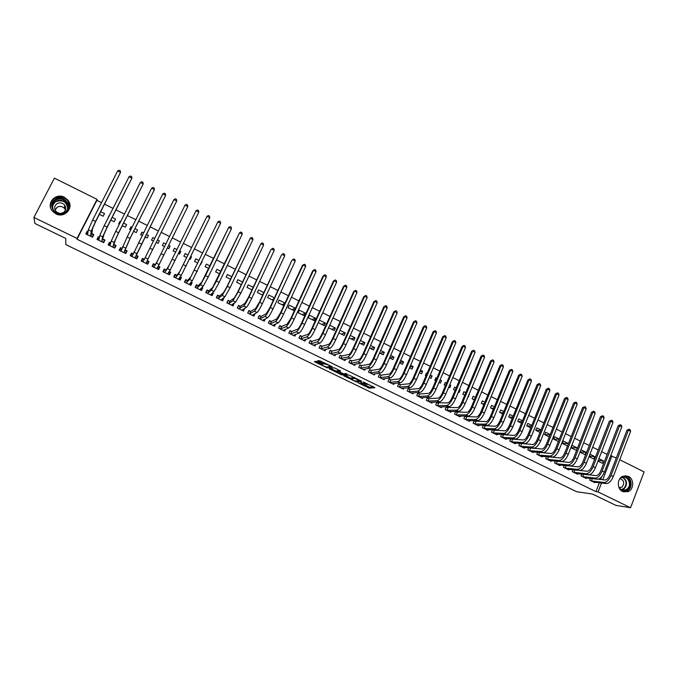 <?xml version="1.0" encoding="UTF-8"?>
<svg xmlns="http://www.w3.org/2000/svg" width="678" height="678" viewBox="0 0 678 678"><rect width="100%" height="100%" fill="white"/><g stroke="black" fill="none" stroke-linecap="round" stroke-linejoin="round"><path stroke-width="1.02" d="M357.916 382.689L369.357 388.197L374.917 387.663L363.459 382.036L367.205 384.579L360.671 382.367L363.866 384.935L357.916 382.689M64.402 197.29L67.961 200.179C74.368 207.621 64.647 218.638 55.833 213.824L52.477 211.214C45.596 203.79 55.477 192.34 64.402 197.29M628.379 476.354C634.328 478.939 633.989 489.677 627.879 491.728L622.624 491.499C616.827 489.007 616.904 478.617 622.735 476.278L628.379 476.354M316.914 361.688L315.711 361.281L314.439 361.569L315.134 362.086L327.423 367.883L332.279 366.968L331.601 366.451L320.262 360.95L317.457 360.891L322.982 363.755L325.109 363.984C327.838 364.747 329.508 365.578 330.11 366.476L326.847 367.095C324.169 366.357 322.525 365.535 321.897 364.637L322.406 364.527L321.719 364.018L316.914 361.688M101.514 202.646L96.912 200.357L77.021 239.249L595.937 491.618L598.064 491.923L601.505 482.982M77.021 239.249L77.063 238.436L33.9 217.435L54.435 178.144L97.047 199.374L77.063 238.436M619.726 459.752L644.1 471.896L630.582 507.737L615.836 505.364L592.53 494.059L576.631 491.72L65.825 244.614L65.766 238.453L34.925 223.494L33.9 217.435M630.582 507.737L598.064 491.923M343.661 375.731L356.467 381.951L361.815 381.307L348.797 374.968L343.661 375.731M340.822 374.536L329.11 368.679L333.957 367.781L335.186 368.196L340.687 371.044L338.653 371.391L339.314 371.891L343.67 373.841L345.856 373.502L347.187 374.154L342 374.942L340.822 374.536L341.017 374.103M99.463 237.342L98.31 236.783L96.979 239.419L103.666 242.682L104.997 240.054L103.192 239.173M110.861 220.028L114.268 221.714L115.591 219.104L112.184 217.418M109.175 215.926L108.76 216.765M107.853 218.536L108.946 215.816M122.04 248.394L120.514 247.648L119.192 250.275L125.811 253.504L127.125 250.885L125.337 250.004M133.651 231.308L136.27 232.596L137.566 229.995L134.956 228.706M132.049 227.266L130.998 226.74L130.066 229.528M130.744 229.867L129.693 229.342L130.998 226.74M144.253 259.259L142.473 258.394L141.177 261.013L147.728 264.217L149.024 261.598L147.253 260.733M156.194 242.461L158.033 243.368L159.313 240.775L157.482 239.868M154.669 238.478L152.813 237.554L151.575 240.173M153.381 241.071L151.525 240.148L152.813 237.554M165.966 269.886L164.212 269.03L162.932 271.641L169.415 274.81L170.687 272.2L169.203 271.48M178.56 253.53L179.568 254.03L180.831 251.445L179.823 250.945M176.983 249.538L174.399 248.258L173.136 250.843L175.712 252.123M187.459 280.404L185.721 279.556L184.458 282.158L190.874 285.294L192.128 282.692L191.035 282.158M200.68 264.479L201.925 261.903M199.052 260.471L195.764 258.843L194.518 261.428L197.798 263.056M208.722 290.811L207.002 289.972L205.756 292.565L212.104 295.667L213.35 293.074L212.629 292.726M220.884 271.293L216.909 269.327L215.672 271.895L219.655 273.87M229.766 301.117L228.071 300.286L226.842 302.871L233.122 305.939L234.003 303.185M242.487 282.006L237.834 279.7L236.622 282.26L241.275 284.565M250.597 311.312L248.919 310.49L247.707 313.067L253.928 316.101L255.114 313.558M263.861 292.599L258.547 289.964L257.352 292.523L262.666 295.15M271.217 321.397L269.556 320.584L268.361 323.152L274.514 326.16L275.497 324.042M285.006 303.083L279.048 300.125L277.87 302.676L283.828 305.625M291.625 331.389L289.981 330.584L288.803 333.144L294.896 336.119L295.727 334.305M305.388 313.185L299.345 310.185L298.176 312.728L304.227 315.719L305.388 313.185L302.049 314.643M311.829 341.271L310.193 340.475L309.041 343.026L315.067 345.975L315.787 344.39M325.423 323.109L319.431 320.143L318.279 322.677L324.27 325.635L325.423 323.109L321.813 324.423M331.83 351.06L330.211 350.272L329.067 352.814L335.042 355.738L335.669 354.331M338.873 332.864L344.119 335.457L345.246 332.94L340.009 330.339M351.628 360.755L350.026 359.967L348.899 362.51L354.814 365.391L355.365 364.137M359.306 342.975L363.764 345.178L364.874 342.67L360.425 340.458M371.23 370.349L369.646 369.569L368.535 372.103L374.383 374.959L374.883 373.815M379.536 352.984L383.214 354.806L384.316 352.297L380.638 350.475M390.638 379.841L389.07 379.078L387.969 381.595L393.765 384.426L394.215 383.384M399.554 362.891L402.478 364.34L403.563 361.84L400.639 360.391M409.851 389.248L408.3 388.486L407.215 391.003L412.953 393.808L413.368 392.842M419.368 372.697L421.546 373.773L422.614 371.281L420.436 370.205M417.233 368.62L416.165 371.112M428.877 398.562L427.343 397.808L426.276 400.317L431.954 403.088L432.335 402.198M438.98 382.4L440.429 383.121L441.48 380.638L440.03 379.917M436.81 378.316L435.844 377.841L434.784 380.324L435.751 380.807M447.726 407.783L446.2 407.037L445.149 409.537L450.777 412.283L451.124 411.453M458.396 392.011L459.133 392.376L460.167 389.901L459.43 389.536M456.184 387.926L454.582 387.13L453.54 389.613L455.141 390.401M466.379 416.911L464.871 416.173L463.837 418.665L469.405 421.385L469.727 420.614M477.609 401.52L478.634 399.054M475.363 397.427L473.142 396.325L472.117 398.8L474.337 399.901M483.355 425.242L482.346 427.708L487.863 430.403L488.16 429.674M484.863 425.954L483.406 425.242M494.355 406.842L491.525 405.436L490.508 407.902L493.338 409.309M501.618 434.344L500.669 436.666L506.135 439.336L506.415 438.649M503.161 434.912L502.042 434.361M513.153 416.156L509.729 414.461L508.729 416.919L512.153 418.614M519.704 443.344L518.823 445.531L524.238 448.175L524.492 447.531M521.289 443.785L520.492 443.395M531.772 425.386L527.755 423.403L526.772 425.852L530.781 427.835M537.629 452.251L536.807 454.319L542.163 456.938L542.408 456.328M539.239 452.565L538.764 452.336M550.205 434.522L545.62 432.25L544.646 434.691L549.231 436.963M555.392 461.057L554.612 463.023L559.926 465.616L560.155 465.032M568.452 443.573L563.308 441.022L562.35 443.454L567.494 446.005M572.986 469.778L572.257 471.642L577.512 474.21L577.732 473.659M579.97 452.175L585.114 454.718L586.055 452.294L580.919 449.751M590.419 478.397L589.724 480.177L594.937 482.728L595.14 482.194M597.988 461.091L602.437 463.294L603.369 460.879L598.928 458.675M595.937 491.618L599.369 482.719M600.615 479.473L601.666 476.753M607.132 454.404L601.632 451.667M598.216 449.972L592.674 447.209M589.267 445.505L583.665 442.717M580.266 441.031L574.613 438.217M571.232 436.53L565.52 433.683M562.147 432.005L556.375 429.132M553.019 427.462L547.188 424.564M543.841 422.894L537.959 419.962M534.62 418.301L528.687 415.343M525.357 413.69L519.365 410.707M516.043 409.054L509.992 406.037M506.686 404.393L500.576 401.351M497.288 399.715L491.118 396.638M487.838 395.003L481.609 391.901M478.337 390.274L472.049 387.146M468.795 385.519L462.447 382.358M459.201 380.748L452.794 377.553M449.556 375.943L443.09 372.722M439.869 371.12L433.335 367.866M430.132 366.273L423.538 362.984M420.343 361.399L413.682 358.086M410.504 356.501L403.783 353.153M400.613 351.577L393.825 348.195M390.672 346.627L383.824 343.212M380.689 341.653L373.773 338.212M370.646 336.652L363.662 333.178M360.552 331.627L353.501 328.118M350.407 326.576L343.288 323.033M340.212 321.499L333.025 317.923M329.957 316.397L322.703 312.787M319.652 311.261L312.329 307.617M309.295 306.109L301.905 302.422M298.888 300.922L291.421 297.21M288.421 295.71L280.887 291.955M277.895 290.472L270.293 286.684M267.318 285.201L259.64 281.378M256.682 279.912L248.936 276.048M245.995 274.59L238.173 270.691M235.249 269.234L227.35 265.301M224.443 263.861L216.477 259.886M213.587 258.445L205.536 254.445M202.663 253.013L194.544 248.97M191.688 247.546L183.484 243.461M180.645 242.046L172.373 237.927M169.551 236.52L161.195 232.359M158.389 230.969L149.982 226.783M147.134 225.367L138.719 221.172M135.829 219.731L127.396 215.536M124.447 214.07L116.006 209.866M113.014 208.375L104.556 204.163M588.996 456.641L593.792 459.014L594.733 456.599L589.945 454.218M581.724 474.1L581.012 475.922L586.25 478.473L586.453 477.939M577.342 447.972L572.088 445.37L571.139 447.802L576.393 450.404L577.342 447.972L571.215 447.607M564.206 465.43L563.452 467.337L568.74 469.922L568.961 469.354M565.85 465.591L578.198 466.837C579.919 466.693 581.461 465.1 582.817 462.057L600.496 416.699L602.623 415.75L603.513 416.207L604.098 417.834L586.411 463.286C584.377 467.862 582.063 470.244 579.47 470.447L567.308 469.227M559.35 439.056L554.485 436.649L553.519 439.081L558.384 441.497M546.527 456.667L545.731 458.684L551.061 461.286L551.299 460.693M541.01 429.971L536.713 427.835L535.73 430.284L540.027 432.411M528.687 447.811L527.831 449.938L533.222 452.565L533.476 451.938M530.281 448.183L529.645 447.878M522.484 420.784L518.763 418.945L517.772 421.394L521.492 423.233M510.687 438.861L509.771 441.107L515.204 443.768L515.475 443.098M512.246 439.361L511.288 438.886M503.779 411.512L500.644 409.961L499.635 412.419L502.771 413.97M492.508 429.81L491.525 432.2L497.016 434.878L497.305 434.174M494.033 430.445L492.745 429.818M484.88 402.147L482.355 400.893L481.329 403.368L483.863 404.613M475.642 421.445L474.142 420.707L473.108 423.199L478.651 425.903L478.965 425.157M468.023 396.783L468.413 396.969L469.057 394.308M465.794 392.689L463.888 391.74L462.845 394.215L464.761 395.164M457.074 412.36L455.557 411.614L454.514 414.114L460.116 416.843L460.447 416.046M448.709 387.223L449.802 387.757L450.853 385.282L449.76 384.74M446.522 383.129L445.234 382.494L444.183 384.977L445.471 385.613M438.327 403.181L436.793 402.435L435.734 404.936L441.386 407.698L441.751 406.834M429.199 377.561L431.013 378.46L432.072 375.968L430.259 375.07M427.047 373.485L426.403 373.163L425.335 375.654L425.979 375.968M419.394 393.918L417.843 393.155L416.767 395.672L422.479 398.461L422.877 397.537M409.487 367.807L412.029 369.069L413.105 366.569L410.563 365.306M400.266 384.553L398.706 383.79L397.622 386.307L403.385 389.13L403.817 388.13M389.57 357.95L392.867 359.586L393.96 357.077L390.664 355.45M380.96 375.104L379.383 374.332L378.273 376.858L384.095 379.705L384.579 378.612M369.451 347.992L373.51 350.009L374.62 347.492L370.561 345.483M361.45 365.561L359.857 364.781L358.738 367.315L364.62 370.188L365.154 368.993M349.119 337.932L353.967 340.331L355.086 337.814L350.246 335.415M341.754 355.916L340.144 355.136L339.008 357.67L344.949 360.577L345.543 359.247M328.576 327.771L334.22 330.559L335.356 328.033L329.72 325.237M321.855 346.178L320.228 345.39L319.075 347.933L325.076 350.865L325.745 349.382M315.431 318.16L309.414 315.177L308.253 317.711L314.278 320.694L315.431 318.16L311.956 319.541M299.879 336.042L298.973 338.11L305.007 341.059L305.778 339.373M298.947 338.102L300.117 335.542L301.752 336.347M295.303 308.176L289.218 305.168L288.048 307.71L294.133 310.719L295.303 308.176L292.091 309.71M281.446 326.406L279.794 325.593L278.607 328.16L284.726 331.152L285.624 329.203M274.463 297.854L268.827 295.057L267.632 297.608L273.276 300.405M260.937 316.372L259.259 315.55L258.064 318.118L264.242 321.143L265.318 318.838M253.199 287.311L248.216 284.845L247.012 287.404L251.996 289.87M240.207 306.227L238.52 305.397L237.3 307.981L243.555 311.033L244.605 308.38M231.715 276.666L227.401 274.522L226.172 277.09L230.495 279.226M219.274 295.981L217.562 295.142L216.324 297.735L222.638 300.82L223.876 298.227L223.35 297.973M209.994 265.895L206.366 264.098L205.12 266.674L208.756 268.471M198.112 285.624L196.391 284.777L195.137 287.379L201.519 290.498L202.764 287.896L201.858 287.455M189.654 259.021L190.255 259.318L191.51 256.733L190.908 256.437M188.043 255.021L185.111 253.564L183.848 256.148L186.789 257.598M174.161 277.132L175.195 275.014L173.754 276.929L180.17 280.065L181.433 277.463L180.145 276.827M173.721 276.912L174.992 274.31L176.738 275.166M167.407 248.012L168.83 248.716L170.102 246.122L168.678 245.419M165.856 244.021L163.635 242.919L162.356 245.512L164.584 246.614M155.135 264.589L153.372 263.725L152.084 266.344L158.601 269.522L159.881 266.912L158.203 266.09M144.948 236.893L147.177 237.995L148.465 235.402L146.245 234.3M143.389 232.885L141.931 232.164L140.846 234.868M142.092 235.486L140.634 234.766L141.931 232.164M133.235 253.869L131.524 253.038L130.218 255.657L136.803 258.877L138.1 256.25L136.32 255.386M122.286 225.681L125.294 227.172L126.608 224.562L123.599 223.079M120.642 221.613L120.006 221.291L119.235 224.172M119.328 224.215L118.684 223.901L120.006 221.291M110.785 242.885L109.446 242.224L108.116 244.86L114.768 248.106L116.091 245.478L114.294 244.605M99.378 214.341L103.183 216.231L104.514 213.612L100.708 211.731M88.089 231.774L87.123 231.308L85.775 233.944L92.505 237.232L93.844 234.596L92.03 233.707M96.912 200.357L97.047 199.374M610.683 455.777L616.294 458.048M602.759 479.719L611.929 455.87M181.433 277.463L179.611 279.565M170.687 272.2L168.881 274.319M159.881 266.912L158.101 269.056M149.024 261.598L147.762 264.005L147.262 263.759M141.821 261.098L141.321 260.852L142.473 258.394M130.905 255.759L131.524 253.038M119.921 250.394L120.514 247.648M108.878 245.004L109.446 242.224M603.369 460.879L598.233 460.455M594.733 456.599L589.182 456.175M586.055 452.294L580.08 451.887M568.435 443.624L562.401 443.31M559.274 439.251L553.553 438.988M550.07 434.861L544.654 434.657M540.815 430.454L535.781 430.31M531.51 426.03L526.959 425.945M522.153 421.597L518.094 421.555M512.746 417.148L509.195 417.148M503.296 412.69L500.245 412.724M493.779 408.224L491.253 408.275M484.219 403.741L482.219 403.808M474.608 399.249L473.151 399.317M469.447 394.494L468.973 394.52M464.93 394.749L464.032 394.799M460.167 389.901L459.252 389.96M450.853 385.282L449.48 385.392M441.48 380.638L439.649 380.816M432.072 375.968L429.767 376.231M422.614 371.281L419.818 371.646M413.105 366.569L409.809 367.052M403.563 361.84L399.732 362.467M393.96 357.077L389.596 357.882M384.316 352.297L379.951 353.196M374.62 347.492L370.383 348.458M364.874 342.67L360.764 343.695M355.086 337.814L351.094 338.915M345.246 332.94L341.381 334.11M335.356 328.033L331.627 329.279M284.913 303.278L282.09 304.761M274.124 298.583L272.031 299.786M263.217 293.972L261.92 294.786M252.191 289.464L251.767 289.76M244.766 308.456L243.334 309.329M234.342 303.354L232.893 304.346M223.876 298.227L222.384 299.362M213.35 293.074L211.807 294.388M202.764 287.896L201.137 289.455M202.129 262.005L201.561 262.657M192.128 282.692L190.365 284.591M191.51 256.733L189.721 259.055M180.831 251.445L179.195 253.843M170.102 246.122L168.619 248.606M159.313 240.775L157.982 243.343M98.31 236.783L97.869 239.41M87.123 231.308L86.886 233.613M364.527 384.833L369.781 387.223L373.603 386.841M345.263 375.493L351.39 378.468M354.662 380.994L360.162 380.705L354.492 378.349L351.255 378.773L354.662 380.994M351.602 378.002L354.238 377.443M336.737 371.358L330.627 368.4M339.559 370.315L339.059 370.459M343.458 373.807L342.915 373.62M336.568 371.739C337.161 372.62 338.797 373.434 341.492 374.18L342.746 373.993L342.085 373.493L337.746 371.544L336.568 371.739L336.932 370.925M338.924 370.773L338.153 370.561L337.712 371.544L338.186 370.561M337.008 370.756L338.153 370.561M318.279 361.145L317.668 360.849M318.906 360.569L324.77 363.137M330.161 366.467L331.203 366.264M316.109 361.357L322.067 364.247M69.571 204.163L69.876 204.612M593.53 482.033L606.242 483.567L604.022 482.482L591.14 480.872M598.14 479.176L604.988 479.982C606.776 479.88 608.344 478.312 609.683 475.295L626.997 430.14L629.142 429.216L630.023 429.666L630.625 431.293L613.302 476.541C611.293 481.083 608.937 483.422 606.242 483.567M630.625 431.293L628.43 430.174L611.081 475.439C609.064 479.99 606.717 482.338 604.022 482.482M629.142 429.216L628.43 430.174L626.997 430.14M592.309 478.626L591.411 480.939M584.834 477.787L597.36 479.219L595.131 478.126L582.427 476.609M589.004 474.837L596.098 475.625C597.869 475.507 599.428 473.93 600.767 470.905L618.2 425.682L620.345 424.75L621.226 425.199L621.819 426.826L604.386 472.142C602.361 476.693 600.022 479.058 597.36 479.219M621.819 426.826L619.616 425.708L602.149 471.04C600.123 475.6 597.784 477.956 595.131 478.126M620.345 424.75L619.616 425.708L618.2 425.682M583.622 474.312L582.699 476.685M576.088 473.515L588.436 474.846L586.199 473.744L573.681 472.337M579.707 470.464L587.173 471.244C588.919 471.108 590.462 469.523 591.818 466.489L609.369 421.208L611.505 420.267L612.395 420.716L612.98 422.343L595.42 467.727C593.394 472.286 591.063 474.659 588.436 474.846M612.98 422.343L610.768 421.216L593.174 466.617C591.14 471.185 588.818 473.558 586.199 473.744M611.505 420.267L610.768 421.216L609.369 421.208M574.902 469.973L573.952 472.405M620.938 477.473C627.387 473.091 633.905 484.668 627.701 489.448C625.04 491.406 622.429 491.304 619.878 489.152M618.989 487.592C620.751 490.008 622.955 490.787 625.608 489.923L627.15 488.991C632.574 484.829 627.464 474.498 621.497 477.583L619.794 478.778M619.158 487.838L622.133 486.965C624.752 483.092 624.04 480.295 620.006 478.575M623.667 491.906L626.311 491.465L628.26 490.296C633.286 486.423 631.184 476.541 625.141 475.676M55.35 199.383C64.173 193.577 74.173 207.875 64.944 213.053C56.147 218.926 46.036 204.553 55.35 199.383M64.588 212.663C68.393 209.722 68.995 206.171 66.393 202.036C63.291 198.73 59.723 198.052 55.706 200.01C51.816 203.044 51.257 206.654 54.037 210.85C57.164 214.011 60.689 214.612 64.588 212.663M55.079 209.96L57.257 207.205C60.037 205.841 62.503 206.298 64.664 208.578L65.469 209.994M63.351 212.553C66.046 210.468 66.461 207.951 64.605 205.027C62.41 202.705 59.901 202.239 57.079 203.62C54.333 205.756 53.935 208.299 55.884 211.256C58.096 213.502 60.579 213.934 63.351 212.553M69.885 207.154L67.91 200.908C64.063 196.781 59.639 195.934 54.63 198.366C51.477 200.459 50.07 203.366 50.426 207.087M67.97 205.832L67.503 205.256M604.098 417.834L601.869 416.699L584.156 462.176C582.114 466.752 579.8 469.142 577.224 469.345L564.884 468.04M602.623 415.75L601.869 416.699L600.496 416.699M566.113 465.659L565.155 468.108M558.486 464.913L570.461 466.04L568.198 464.93L556.053 463.727M556.638 461.167L569.181 462.413C570.884 462.252 572.41 460.65 573.774 457.608L591.58 412.182L593.699 411.224L594.598 411.673L595.174 413.3L577.359 458.828C575.317 463.413 573.012 465.811 570.461 466.04M595.174 413.3L592.928 412.165L575.097 457.709C573.046 462.294 570.749 464.701 568.198 464.93M593.699 411.224L592.928 412.165L591.58 412.182M557.291 461.337L556.316 463.794M549.621 460.582L561.401 461.599L559.13 460.489L547.171 459.387M547.4 456.735L560.13 457.972C561.799 457.794 563.325 456.184 564.689 453.133L582.614 407.631L584.733 406.664L585.631 407.122L586.199 408.749L568.266 454.345C566.215 458.938 563.927 461.354 561.401 461.599M586.199 408.749L583.953 407.605L565.986 453.226C563.927 457.82 561.647 460.235 559.13 460.489M584.733 406.664L583.953 407.605L582.614 407.631M548.417 456.997L547.443 459.455M540.713 456.226L552.307 457.142L550.019 456.023L538.256 455.031M538.129 452.285L551.019 453.506C552.672 453.311 554.189 451.692 555.553 448.633L573.613 403.063L575.724 402.088L576.622 402.546L577.181 404.173L559.13 449.845C557.062 454.446 554.79 456.879 552.307 457.142M577.181 404.173L574.927 403.029L556.833 448.717C554.765 453.319 552.494 455.752 550.019 456.023M575.724 402.088L574.927 403.029L573.613 403.063M539.502 452.633L538.518 455.099M531.764 451.853L543.163 452.667L540.866 451.54L529.298 450.65M528.823 447.819L541.875 449.014C543.502 448.811 545.002 447.175 546.383 444.115L564.562 398.478L566.664 397.494L567.571 397.952L568.13 399.579L549.943 445.319C547.866 449.929 545.612 452.379 543.163 452.667M568.13 399.579L565.859 398.427L547.638 444.183C545.561 448.794 543.307 451.243 540.866 451.54M566.664 397.494L565.859 398.427L564.562 398.478M530.543 448.251L529.552 450.717M522.772 447.463L533.967 448.166L531.671 447.031L520.289 446.251M519.687 443.387L532.679 444.505C534.281 444.285 535.773 442.641 537.162 439.573L555.468 393.859L557.562 392.867L558.477 393.333L559.028 394.96L540.713 440.768C538.629 445.387 536.383 447.853 533.967 448.166M559.028 394.96L556.74 393.799L538.4 439.632C536.315 444.251 534.069 446.717 531.671 447.031M557.562 392.867L556.74 393.799L555.468 393.859M521.543 443.844L520.551 446.319M513.738 443.048L524.738 443.641L522.424 442.505L511.246 441.827M510.644 438.963L523.441 439.971C525.018 439.742 526.501 438.081 527.891 435.005L546.332 389.231L548.417 388.223L549.333 388.689L549.875 390.316L531.433 436.2C529.349 440.827 527.111 443.31 524.738 443.641M549.875 390.316L547.587 389.155L529.111 435.056C527.018 439.683 524.789 442.166 522.424 442.505M548.417 388.223L547.587 389.155L546.332 389.231M512.5 439.42L511.5 441.895M504.661 438.615L515.458 439.09L513.127 437.954L502.152 437.386M501.542 434.522L514.161 435.42C515.712 435.166 517.187 433.505 518.585 430.42L537.145 384.57L539.23 383.562L540.146 384.028L540.688 385.655L522.111 431.606C520.009 436.242 517.797 438.742 515.458 439.09M540.688 385.655L538.383 384.485L519.78 430.454C517.67 435.09 515.458 437.59 513.127 437.954M539.23 383.562L538.383 384.485L537.145 384.57M503.415 434.971L502.406 437.454M495.533 434.157L506.135 434.522L503.796 433.378L493.016 432.92M492.406 430.055L504.83 430.835C506.356 430.572 507.822 428.903 509.22 425.809L527.916 379.892L529.993 378.866L530.916 379.341L531.45 380.968L512.746 426.987C510.636 431.64 508.432 434.149 506.135 434.522M531.45 380.968L529.128 379.79L510.398 425.835C508.28 430.479 506.085 432.996 503.796 433.378M529.993 378.866L529.128 379.79L527.916 379.892M494.287 430.505L493.27 432.988M486.414 429.623L496.762 429.937L494.415 428.784L483.838 428.437M483.228 425.564L495.457 426.242C496.957 425.962 498.406 424.275 499.822 421.174L518.645 375.188L520.712 374.154L521.645 374.629L522.162 376.256L503.33 422.352C501.212 427.004 499.025 429.538 496.762 429.937M522.162 376.256L519.84 375.078L500.966 421.191C498.847 425.843 496.66 428.377 494.415 428.784M520.712 374.154L519.84 375.078L518.645 375.188M485.109 426.013L484.084 428.496M477.159 425.174L487.346 425.318L484.982 424.165L474.608 423.928M473.998 421.055L486.033 421.614C487.507 421.318 488.948 419.623 490.364 416.521L509.331 370.459L511.382 369.417L512.322 369.891L512.831 371.519L493.864 417.69C491.736 422.352 489.567 424.903 487.346 425.318M512.831 371.519L510.492 370.332L491.491 416.521C489.363 421.191 487.194 423.733 484.982 424.165M511.382 369.417L509.331 370.459M475.888 421.504L474.863 423.987M467.896 420.648L477.88 420.682L475.507 419.521L465.345 419.402M464.727 416.529L476.566 416.97C478.015 416.656 479.448 414.953 480.872 411.843L499.966 365.705L502.008 364.662L502.949 365.137L503.457 366.764L484.355 413.004C482.219 417.682 480.058 420.241 477.88 420.682M503.457 366.764L501.11 365.569L481.973 411.826C479.829 416.504 477.676 419.072 475.507 419.521M502.008 364.662L499.966 365.705M466.625 416.97L465.591 419.462M458.599 416.106L468.371 416.021L465.981 414.86L456.031 414.851M455.413 411.978L467.049 412.3C468.473 411.97 469.896 410.258 471.32 407.139L490.55 360.933L492.592 359.874L493.533 360.357L494.033 361.984L474.803 408.292C472.651 412.978 470.507 415.555 468.371 416.021M494.033 361.984L491.677 360.781L472.405 407.114C470.252 411.8 468.117 414.385 465.981 414.86M492.592 359.874L490.55 360.933M457.319 412.41L456.277 414.911M449.251 411.538L458.811 411.343L456.413 410.165L446.675 410.275M446.048 407.402L457.481 407.605C458.879 407.266 460.294 405.537 461.726 402.41L481.092 356.136L483.126 355.069L484.075 355.552L484.567 357.179L465.193 403.563C463.04 408.258 460.904 410.851 458.811 411.343M484.567 357.179L482.194 355.975L462.786 402.376C460.625 407.071 458.498 409.673 456.413 410.165M483.126 355.069L481.092 356.136M447.963 407.834L446.912 410.334M439.861 406.953L449.2 406.639L446.794 405.452L437.268 405.681M436.64 402.8L447.87 402.893C449.234 402.529 450.641 400.791 452.082 397.664L471.583 351.314L473.608 350.238L474.566 350.721L475.049 352.348L455.54 398.8C453.37 403.512 451.26 406.122 449.2 406.639M475.049 352.348L472.668 351.136L453.116 397.613C450.946 402.317 448.836 404.936 446.794 405.452M473.608 350.238L471.583 351.314M438.564 403.232L437.505 405.741M430.42 402.342L439.547 401.901L437.124 400.715L427.818 401.062M427.182 398.181L429.123 398.613L438.208 398.147C439.547 397.774 440.946 396.02 442.395 392.884L462.032 346.466L464.049 345.382L465.006 345.873L465.489 347.492L445.836 394.02C443.658 398.74 441.564 401.368 439.547 401.901M465.489 347.492L463.091 346.28L443.404 392.825C441.225 397.537 439.132 400.173 437.124 400.715M464.049 345.382L462.032 346.466M429.123 398.613L428.055 401.122M420.936 397.706L429.844 397.147L427.403 395.96L418.318 396.427M417.682 393.545L419.623 393.969L428.504 393.384C429.81 392.994 431.2 391.231 432.649 388.087L452.429 341.593L454.438 340.5L455.396 340.992L455.87 342.619L436.081 389.214C433.895 393.943 431.818 396.588 429.844 397.147M455.87 342.619L453.463 341.398L433.64 388.011C431.454 392.74 429.369 395.384 427.403 395.96M454.438 340.5L452.429 341.593M419.623 393.969L418.555 396.477M411.402 393.045L420.089 392.376L417.64 391.172L408.775 391.765M408.131 388.875L410.088 389.299L418.741 388.596C420.029 388.189 421.402 386.418 422.86 383.265L442.785 336.703L444.776 335.602L445.743 336.093L446.209 337.712L426.284 384.384C424.089 389.121 422.021 391.782 420.089 392.376M446.209 337.712L443.793 336.483L423.826 383.172C421.623 387.909 419.563 390.579 417.64 391.172M444.776 335.602L442.785 336.703M410.088 389.299L409.004 391.816M401.825 388.367L410.283 387.57L407.825 386.367L399.181 387.079M398.537 384.189L400.503 384.604L408.936 383.782C410.19 383.367 411.554 381.578 413.021 378.417L433.081 331.779L435.073 330.669L436.047 331.161L436.505 332.788L416.428 379.527C414.224 384.273 412.173 386.96 410.283 387.57M436.505 332.788L434.064 331.55L413.961 378.316C411.749 383.062 409.707 385.748 407.825 386.367M435.073 330.669L433.081 331.779M400.503 384.604L399.41 387.121M392.198 383.663L400.427 382.739L397.961 381.536L389.536 382.367M388.892 379.485L390.867 379.892L399.079 378.943C400.308 378.51 401.656 376.705 403.13 373.544L423.335 326.838L425.318 325.711L426.293 326.211L426.742 327.838L406.529 374.654C404.308 379.409 402.283 382.104 400.427 382.739M426.742 327.838L424.292 326.593L404.046 373.425C401.825 378.188 399.8 380.892 397.961 381.536M425.318 325.711L423.335 326.838M390.867 379.892L389.774 382.409M382.528 378.934L390.528 377.892L388.045 376.671L379.849 377.629M379.197 374.748L381.18 375.154L389.172 374.087C390.367 373.629 391.706 371.815 393.189 368.654L413.538 321.872L415.504 320.736L416.487 321.236L416.936 322.855L396.571 369.747C394.35 374.51 392.333 377.231 390.528 377.892M416.936 322.855L414.478 321.609L394.079 368.518C391.85 373.29 389.842 376.002 388.045 376.671M415.504 320.736L413.538 321.872M381.18 375.154L380.078 377.68M372.807 374.188L380.57 373.019L378.078 371.79L370.12 372.875M369.459 369.993L371.451 370.391L379.214 369.196C380.383 368.73 381.706 366.9 383.197 363.73L403.69 316.872L405.656 315.728L406.639 316.228L407.08 317.855L386.57 364.815C384.333 369.595 382.333 372.324 380.57 373.019M407.08 317.855L404.605 316.601L384.062 363.586C381.824 368.357 379.824 371.095 378.078 371.79M405.656 315.728L403.69 316.872M371.451 370.391L370.341 372.917M363.035 369.408L370.569 368.112L368.061 366.883L360.332 368.095M359.671 365.213L361.671 365.603L369.205 364.289C370.341 363.798 371.654 361.959 373.154 358.781L393.791 311.855L395.749 310.702L396.74 311.202L397.164 312.829L376.51 359.865C374.264 364.645 372.281 367.4 370.569 368.112M397.164 312.829L394.681 311.566L373.993 358.62C371.739 363.408 369.764 366.162 368.061 366.883M395.749 310.702L393.791 311.855M361.671 365.603L360.552 368.137M353.865 364.408L353.679 364.84M353.213 364.611L360.51 363.188L357.992 361.95L350.501 363.289M349.831 360.408L351.848 360.798L359.145 359.348C360.247 358.84 361.552 356.992 363.061 353.806L383.85 306.803L385.79 305.642L386.791 306.151L387.206 307.778L366.408 354.882C364.145 359.679 362.188 362.45 360.51 363.188M387.206 307.778L384.706 306.507L363.874 353.636C361.611 358.433 359.654 361.204 357.992 361.95M385.79 305.642L383.85 306.803M351.848 360.798L350.721 363.332M344.06 359.56L343.839 360.035M343.348 359.789L350.407 358.238L347.865 356.992L340.619 358.459M339.949 355.577L341.966 355.958L349.026 354.391C350.111 353.865 351.399 352.001 352.907 348.806L373.849 301.735L375.781 300.557L376.782 301.074L377.197 302.693L356.247 349.873C353.975 354.679 352.035 357.467 350.407 358.238M377.197 302.693L374.688 301.422L353.696 348.619C351.424 353.433 349.484 356.221 347.865 356.992M375.781 300.557L373.849 301.735M341.966 355.958L340.839 358.501M334.195 354.67L333.957 355.204M333.423 354.95L340.246 353.263L337.695 352.009L330.686 353.611M330.008 350.729L332.042 351.102L338.864 349.399C339.915 348.856 341.195 346.983 342.712 343.788L363.798 296.642L365.722 295.455L366.73 295.964L367.137 297.591L346.034 344.848C343.754 349.662 341.822 352.467 340.246 353.263M367.137 297.591L364.611 296.311L343.475 343.585C341.187 348.399 339.263 351.212 337.695 352.009M365.722 295.455L363.798 296.642M332.042 351.102L330.898 353.645M324.287 349.763L324.025 350.356M323.457 350.077L330.033 348.255L327.474 347L320.702 348.729M320.016 345.848L322.067 346.221L328.644 344.39C329.661 343.831 330.932 341.941 332.457 338.737L353.696 291.515L355.611 290.32L356.62 290.837L357.018 292.455L335.763 339.788C333.474 344.61 331.567 347.433 330.033 348.255M357.018 292.455L354.484 291.167L333.195 338.517C330.898 343.348 328.991 346.178 327.474 347M355.611 290.32L353.696 291.515M322.067 346.221L320.914 348.772M314.338 344.814L314.041 345.475M313.439 345.178L319.762 343.229L317.194 341.966L310.668 343.831M309.982 340.949L312.041 341.314L318.38 339.347C319.363 338.771 320.618 336.873 322.152 333.661L343.543 286.362L345.449 285.158L346.466 285.675L346.856 287.294L325.448 334.703C323.143 339.534 321.253 342.382 319.762 343.229M346.856 287.294L344.305 286.006L322.855 333.423C320.558 338.263 318.668 341.11 317.194 341.966M345.449 285.158L343.543 286.362M312.041 341.314L310.88 343.865M304.337 339.839L304.007 340.576M303.371 340.263L309.448 338.169L306.863 336.907L300.583 338.898M299.922 336.034L301.964 336.381L308.049 334.279C309.007 333.686 310.253 331.779 311.787 328.55L333.339 281.184L335.229 279.972L336.254 280.489L336.635 282.107L315.075 329.593C312.761 334.44 310.888 337.297 309.448 338.169M336.635 282.107L334.068 280.811L312.473 328.305C310.16 333.161 308.287 336.025 306.863 336.907M335.229 279.972L333.339 281.184M301.964 336.381L300.795 338.941M289.726 331.118L288.862 333.169M294.294 334.822L293.921 335.644M293.243 335.313L299.074 333.093L296.472 331.813L290.455 333.949M289.82 331.084L291.828 331.423L297.676 329.186C298.6 328.576 299.829 326.652 301.371 323.423L323.075 275.98L324.957 274.751L325.991 275.276L326.364 276.895L304.642 324.448C302.32 329.305 300.464 332.186 299.074 333.093M326.364 276.895L323.787 275.59L302.032 323.16C299.701 328.025 297.854 330.906 296.472 331.813M324.957 274.751L323.075 275.98M291.828 331.423L290.659 333.983M279.522 326.177L278.7 328.203M284.209 329.771L283.785 330.695M283.073 330.347L288.65 327.983L286.031 326.703L280.268 328.974M279.658 326.118L281.65 326.44L287.243 324.067L290.904 318.27L312.761 270.751L314.634 269.513L315.668 270.039L316.033 271.658L294.159 319.287C291.828 324.152 289.989 327.05 288.65 327.983M316.033 271.658L313.448 270.344L291.532 317.99C289.201 322.864 287.362 325.762 286.031 326.703M314.634 269.513L312.761 270.751M281.65 326.44L280.463 329.008M269.259 321.219L268.488 323.22M274.082 324.677L273.598 325.711M272.853 325.347L278.166 322.847L275.539 321.558L270.022 323.965M269.454 321.126L271.42 321.431L276.76 318.923L280.378 313.083L302.396 265.496L304.261 264.242L305.303 264.776L305.659 266.395L283.624 314.092C281.277 318.974 279.463 321.889 278.166 322.847M305.659 266.395L303.049 265.073L280.98 312.787C278.633 317.668 276.819 320.592 275.539 321.558M304.261 264.242L302.396 265.496M271.42 321.431L270.225 323.999M258.937 316.245L258.216 318.202M263.903 319.541L263.361 320.711M262.572 320.33L267.632 317.685L264.988 316.389L259.733 318.94M259.199 316.109L261.132 316.397L266.217 313.753L269.802 307.871L291.981 260.208L270.369 307.566C268.013 312.456 266.217 315.397 264.988 316.389M295.218 261.098L292.608 259.767L293.828 258.945L294.879 259.479L295.218 261.098L273.031 308.871C270.675 313.761 268.878 316.702 267.632 317.685M261.132 316.397L259.928 318.974M248.555 311.253L247.902 313.16M253.691 314.346L253.064 315.685M252.241 315.278L257.038 312.499L254.377 311.194L249.394 313.889M248.885 311.058L250.792 311.338L255.614 308.549L259.166 302.634L281.506 254.894L259.708 302.312C257.335 307.21 255.564 310.177 254.377 311.194M284.735 255.776L282.099 254.436L283.345 253.623L284.396 254.157L284.735 255.776L262.378 303.625C260.013 308.524 258.233 311.482 257.038 312.499M250.792 311.338L249.589 313.914M238.114 306.253L237.529 308.092M243.444 309.092L242.724 310.626M241.86 310.21L246.385 307.278L243.716 305.973L238.995 308.804M238.52 305.99L240.402 306.253L244.961 303.329L248.47 297.362L270.971 249.555L248.987 297.023C246.606 301.939 244.851 304.922 243.716 305.973M274.192 250.428L271.547 249.08L272.802 248.267L273.861 248.809L274.192 250.428L251.665 298.345C249.292 303.261 247.538 306.236 246.385 307.278M240.402 306.253L239.181 308.837M227.605 301.252L227.105 302.998M233.173 303.761L232.325 305.549M231.427 305.108L235.681 302.041L233.003 300.718L228.545 303.702M228.105 300.896L229.961 301.142L234.257 298.074L237.724 292.065L260.928 243.699L238.207 291.718L233.003 300.718M263.589 245.046L260.928 243.699L262.208 242.885L263.267 243.427L263.589 245.046L240.902 293.04L235.681 302.041M229.961 301.142L228.732 303.727M217.028 296.252L217.63 295.769L216.629 297.879M222.876 298.337L221.876 300.439M220.935 299.981L224.926 296.769L222.223 295.447L218.036 298.566M217.63 295.769L219.46 295.998L223.486 292.786L226.918 286.743L250.258 238.283L227.367 286.37L222.223 295.447M252.928 239.639L250.258 238.283L251.555 237.478L252.623 238.02L252.928 239.639L230.079 287.709L224.926 296.769M219.46 295.998L218.223 298.591M206.375 291.286L207.104 290.625L206.095 292.726M212.256 293.049L211.367 295.303M210.392 294.828L214.104 291.464L211.392 290.133L207.476 293.404M207.104 290.625L208.9 290.837L212.663 287.472L239.529 232.842L216.477 281.006L211.392 290.133M242.216 234.198L239.529 232.842L240.843 232.037L241.919 232.588L242.216 234.198L219.206 282.353L214.104 291.464M208.9 290.837L207.663 293.43M195.62 286.362L196.527 285.446L195.501 287.557M201.578 287.735L200.807 290.15M199.79 289.65L203.231 286.141L200.502 284.802L196.866 288.218M196.527 285.446L198.298 285.641L201.781 282.133L228.749 227.367L205.519 275.607L200.502 284.802M231.452 228.74L228.749 227.367L230.079 226.571L231.156 227.122L231.452 228.74L208.265 276.963L203.231 286.141M198.298 285.641L197.044 288.243M184.747 281.565L185.891 280.243L184.865 282.353M190.832 282.379L191.213 282.845L190.187 284.963M189.137 284.446L192.289 280.785L189.552 279.438L186.196 283.006M185.891 280.243L187.628 280.429L190.84 276.768L217.909 221.867L189.552 279.438M220.621 223.24L217.909 221.867L219.257 221.079L220.342 221.63L220.621 223.24L192.289 280.785M187.628 280.429L186.374 283.031M180.017 276.997L180.551 277.633L179.517 279.743M178.424 279.209L181.297 275.395L178.543 274.048L175.466 277.768M175.195 275.014L176.916 275.183L179.848 271.37L207.01 216.333L178.543 274.048M209.739 217.723L207.01 216.333L208.375 215.553L209.46 216.104L209.739 217.723L181.297 275.395M176.916 275.183L175.644 277.785M163.144 271.742L164.449 269.751L163.406 271.878M169.136 271.573L169.831 272.387L168.797 274.505M167.661 273.954L170.246 269.98L167.474 268.624L164.686 272.497M164.449 269.751L166.135 269.903L168.788 265.946L196.044 210.773L167.474 268.624M198.79 212.163L196.044 210.773L197.434 209.994L198.527 210.553L198.79 212.163L170.246 269.98M166.135 269.903L164.856 272.514M152.482 266.539L153.652 264.471L152.601 266.59M158.186 266.123L159.059 267.115L158.016 269.234M156.838 268.666L159.135 264.539L156.347 263.174L153.847 267.2M153.652 264.471L155.304 264.606L157.669 260.488L185.026 205.18L156.347 263.174M187.789 206.578L185.026 205.18L186.433 204.409L187.535 204.968L187.789 206.578L159.135 264.539M155.304 264.606L154.016 267.217M144.389 259.276L142.787 259.157L141.736 261.284M147.168 260.632L148.228 261.818L147.177 263.945M145.956 263.352L147.965 259.064L145.16 257.691L142.956 261.877M176.729 200.968L173.949 199.561L175.373 198.798L176.483 199.357L176.729 200.968L147.965 259.064M173.949 199.561L145.16 257.691M133.219 253.903L131.871 253.818L130.812 255.945M136.388 258.674L137.337 256.487L136.278 258.615M135.024 258.004L165.61 195.323L134.905 257.877M162.813 193.908L164.254 193.154L165.373 193.713L165.61 195.323L162.813 193.908L131.998 256.53M136.21 255.259L137.337 256.487M121.998 248.504L120.896 248.445L119.828 250.58M125.591 253.394L126.388 251.131L125.328 253.267M124.023 252.631L129.837 238.927L154.423 189.654L130.015 238.402L123.904 252.504M151.618 188.23L153.075 187.475L154.203 188.043L154.423 189.654L151.618 188.23L127.167 237.003L120.989 251.148M125.218 249.877L126.388 251.131M110.734 243.088L109.861 243.046L108.785 245.182M114.735 248.089L115.387 245.75L114.311 247.885M112.972 247.233L115.438 239.766L118.447 233.317L143.185 183.95L118.591 232.774L114.082 242.47L112.845 247.106M140.363 182.518L141.838 181.763L142.965 182.34L143.185 183.95L140.363 182.518L115.726 231.368L111.234 241.071L109.921 245.741M114.167 244.47L115.387 245.75M99.412 237.639L98.776 237.622L97.691 239.766M103.963 242.105L104.327 240.334L103.242 242.478M101.861 241.8L104.031 234.173L106.988 227.672L131.879 178.212L107.107 227.113L102.658 236.876L101.734 241.673M129.04 176.772L130.54 176.026L131.676 176.602L131.879 178.212L129.04 176.772L104.226 225.698L99.793 235.469L98.793 240.3M103.064 239.037L104.327 240.334M88.047 232.173L86.53 234.308M93.022 236.215L93.208 234.893L92.115 237.037M90.691 236.342L91.894 233.571L92.555 228.545L95.471 222.003L120.514 172.441L95.556 221.426L91.183 231.249L90.555 236.207M117.658 170.992L119.175 170.263L120.32 170.839L120.514 172.441L117.658 170.992L92.657 219.994L88.301 229.834L87.598 234.834M91.894 233.571L93.208 234.893M364.739 384.112L364.493 384.655M367.51 383.884L367.306 384.35M369.807 387.223L369.383 388.197M368.586 386.807L368.162 387.782M356.865 381.112L356.492 381.951M344.602 375.595L344.322 376.222M354.687 377.663L354.382 378.358M351.696 377.79L351.255 378.773M330.084 368.493L329.779 369.179M339.093 370.4L338.653 371.391M342.432 374.044L342.034 374.942M322.084 364.213L321.897 364.637M325.271 363.383L324.999 363.993M324.643 363.171L324.194 364.162M323.431 362.755L322.982 363.755M318.499 360.662L318.16 361.416M327.898 366.908L327.457 367.883M326.457 367.035L326.262 367.476M315.473 361.34L315.134 362.086M613.302 476.541L611.081 475.439M604.386 472.142L602.149 471.04M595.42 467.727L593.174 466.617M622.751 477.185C627.201 480.338 627.709 484.151 624.269 488.626L621.599 489.855L625.608 489.923M621.141 489.635L623.887 488.414C627.243 483.99 626.701 480.287 622.26 477.304M52.342 207.205C52.46 204.671 53.604 202.705 55.782 201.298C59.774 199.357 63.317 200.018 66.402 203.307L67.986 207.265M67.732 208.621C66.673 201.781 62.74 199.451 55.935 201.629C53.426 203.298 52.35 205.612 52.706 208.57M579.47 470.447L577.224 469.345M586.411 463.286L584.156 462.176M577.359 458.828L575.097 457.709M568.266 454.345L565.986 453.226M559.13 449.845L556.833 448.717M549.943 445.319L547.638 444.183M540.713 440.768L538.4 439.632M531.433 436.2L529.111 435.056M522.111 431.606L519.78 430.454M512.746 426.987L510.398 425.835M503.33 422.352L500.966 421.191M493.864 417.69L491.491 416.521M484.355 413.004L481.973 411.826M474.803 408.292L472.405 407.114M465.193 403.563L462.786 402.376M455.54 398.8L453.116 397.613M445.836 394.02L443.404 392.825M436.081 389.214L433.64 388.011M426.284 384.384L423.826 383.172M416.428 379.527L413.961 378.316M406.529 374.654L404.046 373.425M396.571 369.747L394.079 368.518M386.57 364.815L384.062 363.586M376.51 359.865L373.993 358.62M366.408 354.882L363.874 353.636M356.247 349.873L353.696 348.619M346.034 344.848L343.475 343.585M335.763 339.788L333.195 338.517M325.448 334.703L322.855 333.423M315.075 329.593L312.473 328.305M304.642 324.448L302.032 323.16M294.159 319.287L291.532 317.99M283.624 314.092L280.98 312.787M273.031 308.871L270.369 307.566M262.378 303.625L259.708 302.312M251.665 298.345L248.987 297.023M240.902 293.04L238.207 291.718M230.079 287.709L227.367 286.37M219.206 282.353L216.477 281.006M208.265 276.963L205.519 275.607M197.264 271.539L194.51 270.183M186.213 266.098L183.433 264.725M175.094 260.615L172.305 259.242M163.915 255.106L161.11 253.725M152.677 249.572L149.855 248.182M136.727 253.564L133.913 252.182M141.38 244.004L138.541 242.605M125.438 248.029L122.599 246.639M130.015 238.402L127.167 237.003M114.082 242.47L111.234 241.071M118.591 232.774L115.726 231.368M102.658 236.876L99.793 235.469M107.107 227.113L104.226 225.698M91.183 231.249L88.301 229.834M95.556 221.426L92.657 219.994M369.781 387.223L369.357 388.197M356.831 381.121L356.467 381.951M354.772 377.705L354.492 378.349M342.398 374.044L342 374.942M325.364 363.425L325.109 363.984M324.601 363.171L324.152 364.162M327.855 366.908L327.423 367.883M621.065 487.609L618.878 487.329M64.605 205.027L64.664 208.578M66.393 202.036L67.97 207.443"/></g></svg>
